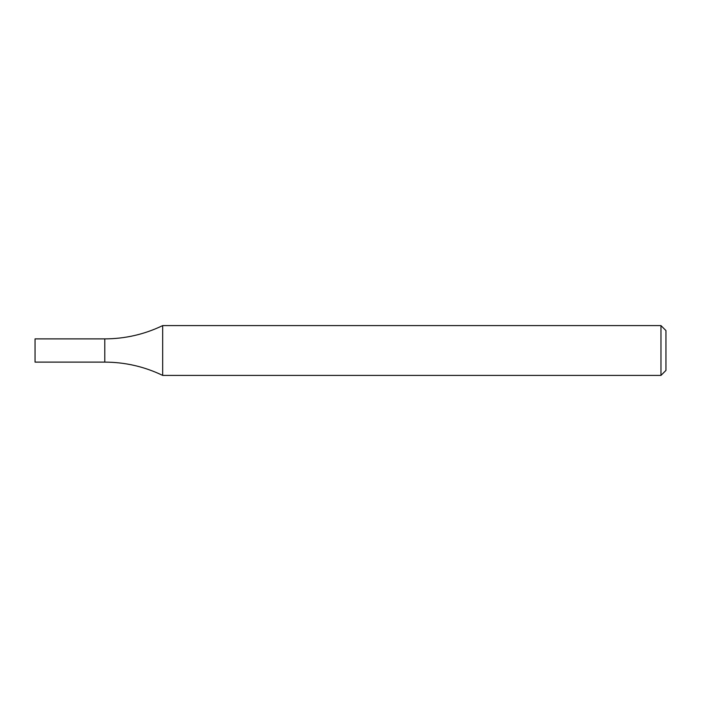 <?xml version="1.0" encoding="UTF-8"?>
<svg xmlns="http://www.w3.org/2000/svg" width="701" height="701" viewBox="0 0 701 701"><rect width="100%" height="100%" fill="white"/><g stroke="black" fill="none" stroke-linecap="round" stroke-linejoin="round"><path stroke-width="1.05" d="M660.973 325.597L665.95 330.574L665.95 370.426L660.973 375.403L660.973 325.597L162.676 325.597C144.38 334.395 125.085 338.82 104.782 338.881L104.782 362.119C125.085 362.18 144.38 366.605 162.676 375.403L162.676 325.597M660.973 375.403L162.676 375.403M104.782 338.881L104.782 362.119L35.05 362.119L35.05 338.881L104.782 338.881"/></g></svg>
